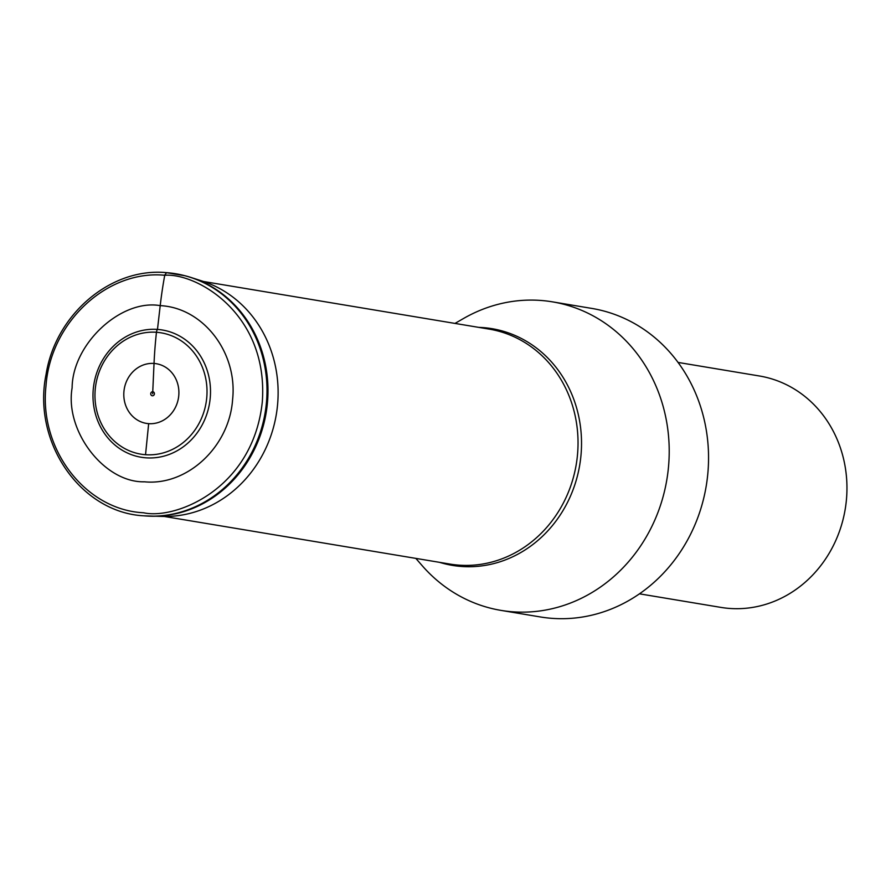 <?xml version="1.0" encoding="UTF-8"?>
<svg xmlns="http://www.w3.org/2000/svg" width="891" height="891" viewBox="0 0 891 891"><rect width="100%" height="100%" fill="white"/><g stroke="black" fill="none" stroke-linecap="round" stroke-linejoin="round"><path stroke-width="1.34" d="M152.662 393.777L154.032 363.45A202.157 84.177 -85.8 0 1 156.46 332.276A3.698 1.537 -85.8 0 1 157.473 329.414A64.497 58.606 -80.5 0 0 93.254 389.345A64.497 58.606 -80.5 0 0 146.013 457.829A64.497 58.606 -80.5 0 0 210.231 397.898A64.497 58.606 -80.5 0 0 157.473 329.414L160.213 305.635C203.204 307.685 237.786 352.58 232.596 399.591C229.388 446.747 187.288 486.029 144.498 481.808C104.447 482.844 64.642 431.177 72.115 387.852C72.427 344.015 120.875 298.797 160.213 305.635A200.586 83.52 -85.8 0 1 164.735 275.274C107.054 269.583 50.297 322.542 45.976 386.115C38.97 449.487 85.592 509.997 143.54 512.759C174.759 519.843 252.977 489.705 262.299 401.93C268.67 313.933 196.8 272.824 164.735 275.274L164.824 274.874M455 323.411L463.431 318.555A156.393 142.092 99.5 0 1 540.614 300.434A156.393 142.092 99.5 0 1 552.431 301.849A156.393 142.092 99.5 0 1 666.813 422.824A156.393 142.092 99.5 0 1 659.095 509.329A156.393 142.092 99.5 0 1 512.826 611.805A156.393 142.092 99.5 0 1 501.009 610.391A156.393 142.092 99.5 0 1 422.234 565.729L415.841 558.39M501.009 610.391L540.347 616.951A156.393 142.092 -80.5 0 0 552.164 618.354A156.393 142.092 -80.5 0 0 698.433 515.889A156.393 142.092 -80.5 0 0 706.151 429.384A156.393 142.092 -80.5 0 0 591.769 308.409L552.431 301.849M639.482 593.829L720.808 607.384A117.3 106.564 -80.5 0 0 729.662 608.442A117.3 106.564 -80.5 0 0 830.635 550.727A117.3 106.564 -80.5 0 0 839.935 446.558A117.3 106.564 -80.5 0 0 759.377 375.98L678.051 362.425M164.735 275.274L166.528 272.657A122.178 110.996 99.5 0 1 183.98 275.486L183.98 275.486A122.178 110.996 99.5 0 1 265.251 412.032A122.178 110.996 99.5 0 1 144.821 515.889A122.178 110.996 99.5 0 1 143.93 515.822L143.93 515.822C80.602 512.626 32.076 442.17 46.065 374.432C55.554 314.267 110.918 267.255 166.417 272.646L184.916 275.72A122.1 110.929 -80.5 0 0 184.448 275.609M156.46 332.276A202.157 84.177 94.2 0 0 154.032 363.45A30.238 27.476 99.5 0 1 178.768 395.559A30.238 27.476 99.5 0 1 148.663 423.659L145.534 454.711A61.501 55.877 99.5 0 1 95.226 389.423A61.501 55.877 99.5 0 1 156.46 332.276A61.501 55.877 99.5 0 1 206.757 397.575A61.501 55.877 99.5 0 1 145.534 454.711M152.751 391.739A2.027 1.838 -80.5 0 0 150.735 393.622A2.027 1.838 -80.5 0 0 152.394 395.782A2.027 1.838 -80.5 0 0 154.41 393.889A2.027 1.838 -80.5 0 0 152.751 391.739L154.032 363.45A30.238 27.476 -80.5 0 0 123.927 391.55A30.238 27.476 -80.5 0 0 148.663 423.659M144.409 515.867A122.1 110.929 -80.5 0 0 144.888 515.9L144.888 515.9A122.1 110.929 -80.5 0 0 145.779 515.967A122.1 110.929 -80.5 0 0 266.119 412.188A122.1 110.929 -80.5 0 0 184.916 275.72L191.142 277.513A122.078 110.907 -80.5 0 0 188.034 276.566M148.106 516.112A122.078 110.907 -80.5 0 0 151.347 516.234L151.347 516.234A122.078 110.907 -80.5 0 0 266.164 412.689A122.078 110.907 -80.5 0 0 191.142 277.513L202.357 281.122A120.352 109.337 99.5 0 1 202.368 281.122A120.352 109.337 99.5 0 1 276.321 414.382A120.352 109.337 99.5 0 1 163.142 516.457A120.352 109.337 99.5 0 1 163.131 516.457L143.93 515.822M164.356 516.468L449.933 564.07A119.104 108.212 -80.5 0 0 458.932 565.15A119.104 108.212 -80.5 0 0 576.978 459.444A119.104 108.212 -80.5 0 0 489.092 329.102L203.504 281.5M478.768 327.376A119.995 109.014 99.5 0 1 482.866 327.587A119.995 109.014 99.5 0 1 581.01 454.989A119.995 109.014 99.5 0 1 461.549 566.476A119.995 109.014 99.5 0 1 439.608 562.355"/></g></svg>
